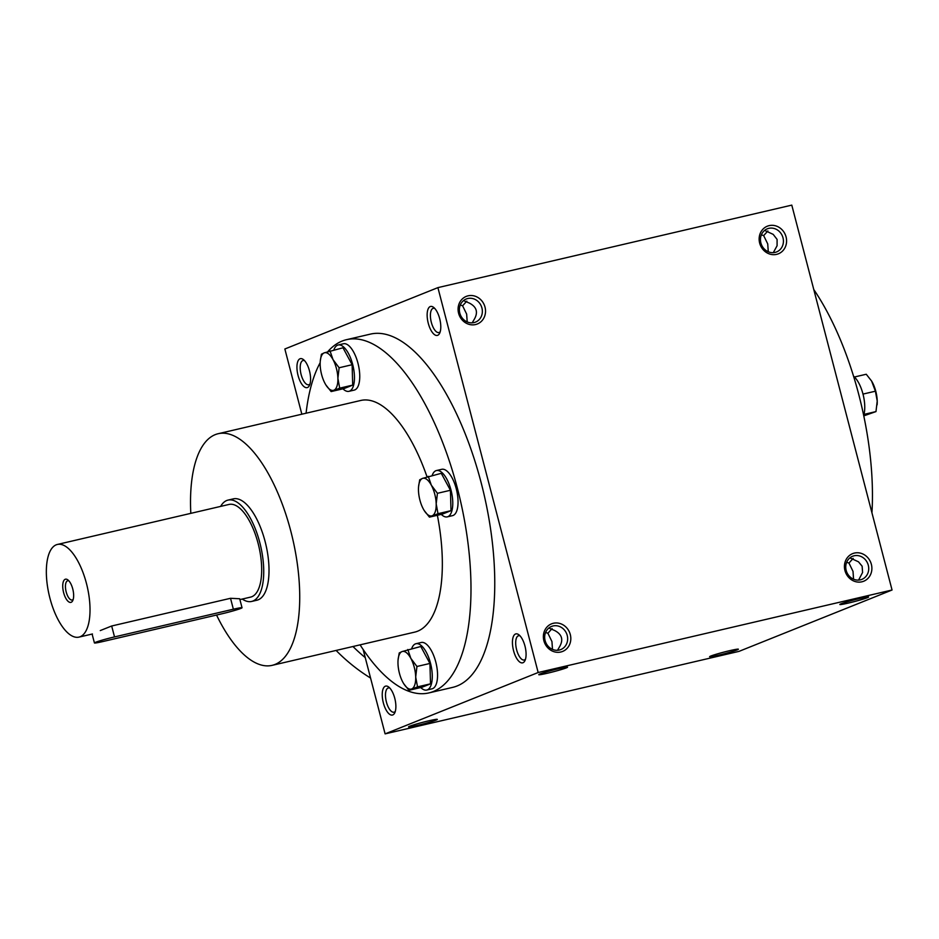 <?xml version="1.0" encoding="UTF-8"?>
<svg xmlns="http://www.w3.org/2000/svg" width="939" height="939" viewBox="0 0 939 939"><rect width="100%" height="100%" fill="white"/><g stroke="black" fill="none" stroke-linecap="round" stroke-linejoin="round"><path stroke-width="1.41" d="M459.805 313.145A12.453 11.338 68.2 0 0 475.51 322.112A12.453 11.338 68.2 0 0 481.39 306.337A12.453 11.338 68.2 0 0 466.237 299.001A12.453 11.338 68.2 0 0 459.805 313.145M472.223 322.852L473.796 320.093C478.432 312.687 476.953 307.018 469.359 303.086L463.537 300.597M434.769 308.45A12.453 5.106 -103.1 0 0 433.29 308.297A12.453 5.106 -103.1 0 0 431.33 322.347A12.453 5.106 -103.1 0 0 438.936 332.547A12.453 5.106 -103.1 0 0 440.203 331.749M428.254 323.216A14.86 6.092 -103.1 0 0 439.652 333.239A14.86 6.092 -103.1 0 0 439.898 319.542A14.86 6.092 -103.1 0 0 433.618 307.37A14.86 6.092 -103.1 0 0 427.879 309.612A14.86 6.092 -103.1 0 0 428.254 323.216M467.211 321.948L466.648 314.107L462.598 305.797L466.812 301.149M383.347 702.865A14.86 6.092 -103.1 0 0 394.732 712.889A14.86 6.092 -103.1 0 0 394.99 699.191A14.86 6.092 -103.1 0 0 388.699 687.019A14.86 6.092 -103.1 0 0 382.971 689.261A14.86 6.092 -103.1 0 0 383.347 702.865M389.861 688.099A12.453 5.106 -103.1 0 0 388.37 687.947A12.453 5.106 -103.1 0 0 386.41 701.996A12.453 5.106 -103.1 0 0 394.028 712.196A12.453 5.106 -103.1 0 0 395.296 711.398M513.551 650.657A14.86 6.092 -103.1 0 0 524.936 660.68A14.86 6.092 -103.1 0 0 525.194 646.983A14.86 6.092 -103.1 0 0 518.915 634.811A14.86 6.092 -103.1 0 0 513.175 637.053A14.86 6.092 -103.1 0 0 513.551 650.657M520.065 635.891A12.453 5.106 -103.1 0 0 518.574 635.738A12.453 5.106 -103.1 0 0 516.626 649.788A12.453 5.106 -103.1 0 0 524.232 660A12.453 5.106 -103.1 0 0 525.5 659.201M552.496 649.389L551.944 641.548L547.895 633.238L552.097 628.59M557.52 650.293L559.092 647.534C563.729 640.128 562.25 634.459 554.656 630.527L548.834 628.038M764.604 230.407L773.196 234.374L777.093 239.422L777.081 245.748L773.29 252.661M767.879 230.959L763.665 235.607L767.726 243.917L768.278 251.758M761.365 234.832L763.665 235.607M849.901 557.86L858.481 561.815L862.131 566.205L862.577 572.473L858.586 580.102M853.164 558.4L848.962 563.048L853.011 571.37L853.563 579.199M791.788 205.125L892.05 590.009L538.164 672.512L437.903 287.627L791.788 205.125M363.123 649.459L385.107 733.875L739.005 651.373L892.05 590.009M301.842 414.205L284.857 348.991L437.903 287.627M298.05 375.424A14.86 6.092 -103.1 0 0 309.447 385.448A14.86 6.092 -103.1 0 0 309.694 371.75A14.86 6.092 -103.1 0 0 303.414 359.578A14.86 6.092 -103.1 0 0 297.675 361.82A14.86 6.092 -103.1 0 0 298.05 375.424M327.899 351.515A181.356 74.345 76.9 0 1 346.561 339.672L370.33 334.131A181.356 74.345 76.9 0 1 481.179 482.81A181.356 74.345 76.9 0 1 452.68 687.371L428.912 692.912A181.356 74.345 76.9 0 1 360.083 644.847M385.107 733.875L538.164 672.512M547.437 673.228A14.86 0.857 165.4 0 0 567.496 667.148A14.86 0.857 165.4 0 0 552.942 670.106A14.86 0.857 165.4 0 0 538.775 674.625A14.86 0.857 165.4 0 0 547.437 673.228M859.924 598.46A14.86 0.857 -14.6 0 1 868.563 596.958A14.86 0.857 -14.6 0 1 854.431 601.57A14.86 0.857 -14.6 0 1 839.842 604.446A14.86 0.857 -14.6 0 1 859.924 598.46M417.233 725.436A14.86 0.857 165.4 0 0 437.292 719.356A14.86 0.857 165.4 0 0 422.726 722.314A14.86 0.857 165.4 0 0 408.571 726.833A14.86 0.857 165.4 0 0 417.233 725.436M729.72 650.668A14.86 0.857 -14.6 0 1 738.359 649.166A14.86 0.857 -14.6 0 1 724.227 653.779A14.86 0.857 -14.6 0 1 709.638 656.643A14.86 0.857 -14.6 0 1 729.72 650.668M543.881 640.715A14.86 13.533 68.2 0 0 566.933 648.532A14.86 13.533 68.2 0 0 560.454 623.66A14.86 13.533 68.2 0 0 543.881 640.715M871.369 564.362A14.86 13.533 -111.8 0 1 854.795 581.417A14.86 13.533 -111.8 0 1 848.316 556.545A14.86 13.533 -111.8 0 1 871.369 564.362M458.596 313.262A14.86 13.533 68.2 0 0 481.637 321.091A14.86 13.533 68.2 0 0 475.157 296.208A14.86 13.533 68.2 0 0 458.596 313.262M786.072 236.921A14.86 13.533 -111.8 0 1 769.499 253.976A14.86 13.533 -111.8 0 1 763.02 229.104A14.86 13.533 -111.8 0 1 786.072 236.921M813.784 289.541A181.356 74.345 76.9 0 1 858.833 394.779A181.356 74.345 76.9 0 1 871.944 512.823M190.817 513.351A118.924 48.746 76.9 0 1 218.13 433.724A118.924 48.746 76.9 0 1 290.82 531.216A118.924 48.746 76.9 0 1 272.134 665.352A118.924 48.746 76.9 0 1 216.545 615.045M437.374 515.276A118.924 48.746 76.9 0 1 414.745 632.111L272.134 665.352M218.13 433.724L360.74 400.472A118.924 48.746 76.9 0 1 427.01 476.777M228.036 500.1L233.318 498.867A52.032 21.327 76.9 0 1 265.115 541.521A52.032 21.327 76.9 0 1 256.946 600.209L251.664 601.441A52.032 21.327 -103.1 0 0 260.619 545.923A52.032 21.327 -103.1 0 0 228.036 500.1A52.032 21.327 -103.1 0 0 220.63 506.403M346.561 339.672A181.356 74.345 76.9 0 1 457.41 488.35A181.356 74.345 76.9 0 1 428.912 692.912M306.079 413.219A181.356 74.345 76.9 0 1 320.176 362.712M782.997 237.802A12.453 11.338 -111.8 0 1 776.576 251.934A12.453 11.338 -111.8 0 1 761.423 244.598A12.453 11.338 -111.8 0 1 767.304 228.823A12.453 11.338 -111.8 0 1 782.997 237.802M868.293 565.243A12.453 11.338 -111.8 0 1 861.861 579.375A12.453 11.338 -111.8 0 1 846.708 572.039A12.453 11.338 -111.8 0 1 852.6 556.264A12.453 11.338 -111.8 0 1 868.293 565.243M848.962 563.048L846.649 562.285M545.101 640.586A12.453 11.338 68.2 0 0 560.794 649.565A12.453 11.338 68.2 0 0 566.687 633.79A12.453 11.338 68.2 0 0 551.533 626.442A12.453 11.338 68.2 0 0 545.101 640.586M462.598 305.797L460.286 305.022M545.582 632.463L547.895 633.238M304.565 360.658A12.453 5.106 -103.1 0 0 303.074 360.506A12.453 5.106 -103.1 0 0 301.126 374.544A12.453 5.106 -103.1 0 0 308.731 384.755A12.453 5.106 -103.1 0 0 309.999 383.957M365.259 657.64A178.387 162.388 -111.8 0 1 352.97 646.513M370.576 678.052A178.387 162.388 -111.8 0 1 336.103 650.434M863.986 414.381L875.981 411.587L877.226 401.035L875.406 391.199L871.592 381.023A19.32 7.923 76.9 0 1 871.615 381.07A19.32 7.923 76.9 0 1 872.366 382.361A19.32 7.923 76.9 0 1 877.226 401.035A19.32 7.923 76.9 0 1 877.12 404.697A19.32 7.923 76.9 0 1 877.108 404.85M875.981 411.587L863.786 415.871M853.551 376.199A23.78 9.754 76.9 0 1 862.976 394.004A23.78 9.754 76.9 0 1 863.692 415.425M863 394.087L875.406 391.199M871.615 381.07L866.251 374.25L854.443 376.997M398.089 659.718L399.228 652.957L401.974 651.596A19.32 7.923 -103.1 0 0 398.077 659.859A19.32 7.923 -103.1 0 0 397.983 663.509A19.32 7.923 -103.1 0 0 402.843 682.184A19.32 7.923 -103.1 0 0 403.594 683.486A19.32 7.923 -103.1 0 0 411.705 688.944A19.32 7.923 -103.1 0 0 415.695 677.031A19.32 7.923 -103.1 0 0 410.836 658.356A19.32 7.923 -103.1 0 0 401.974 651.596L420.789 646.49L429.933 663.45L430.52 683.838L421.94 687.266L408.946 690.294L403.735 683.721M420.754 687.548A23.78 9.754 -103.1 0 0 426.764 690.048L432.046 688.815A23.78 9.754 -103.1 0 0 435.778 661.983A23.78 9.754 -103.1 0 0 421.247 642.487L415.965 643.72A23.78 9.754 -103.1 0 0 411.681 648.614M426.764 690.048A23.78 9.754 -103.1 0 0 430.496 663.216A23.78 9.754 -103.1 0 0 415.965 643.72M407.796 649.518L410.836 658.356L416.939 666.479L415.695 677.031L417.526 686.867L408.946 690.294M429.933 663.45L416.939 666.479M430.52 683.838L417.526 686.867M320.281 360.987L321.408 354.238L324.166 352.876A19.32 7.923 -103.1 0 0 320.269 361.139A19.32 7.923 -103.1 0 0 320.164 364.79A19.32 7.923 -103.1 0 0 325.035 383.464A19.32 7.923 -103.1 0 0 325.774 384.767A19.32 7.923 -103.1 0 0 333.897 390.213A19.32 7.923 -103.1 0 0 337.887 378.3A19.32 7.923 -103.1 0 0 333.028 359.637A19.32 7.923 -103.1 0 0 324.166 352.876L342.981 347.77L352.125 364.719L352.7 385.119L344.132 388.546L331.138 391.575L325.927 385.002M342.946 388.828A23.78 9.754 -103.1 0 0 348.956 391.328L354.238 390.096A23.78 9.754 -103.1 0 0 357.97 363.264A23.78 9.754 -103.1 0 0 343.439 343.768L338.157 345A23.78 9.754 -103.1 0 0 333.873 349.895M348.956 391.328A23.78 9.754 -103.1 0 0 352.688 364.496A23.78 9.754 -103.1 0 0 338.157 345M329.988 350.799L333.028 359.637L339.132 367.759L337.887 378.3L339.707 388.147L331.138 391.575M352.125 364.719L339.132 367.759M352.7 385.119L339.707 388.147M418.583 486.543L419.71 479.782L422.468 478.421A19.32 7.923 -103.1 0 0 418.571 486.684A19.32 7.923 -103.1 0 0 418.465 490.334A19.32 7.923 -103.1 0 0 423.325 509.008A19.32 7.923 -103.1 0 0 424.076 510.311A19.32 7.923 -103.1 0 0 432.186 515.769A19.32 7.923 -103.1 0 0 436.189 503.856A19.32 7.923 -103.1 0 0 431.33 485.181A19.32 7.923 -103.1 0 0 422.468 478.421L441.271 473.315L450.427 490.275L451.002 510.663L442.433 514.103L429.44 517.131L424.217 510.546M441.248 514.372A23.78 9.754 -103.1 0 0 447.257 516.873L452.539 515.64A23.78 9.754 -103.1 0 0 456.272 488.808A23.78 9.754 -103.1 0 0 441.729 469.312L436.447 470.545A23.78 9.754 -103.1 0 0 432.163 475.439M447.257 516.873A23.78 9.754 -103.1 0 0 450.99 490.041A23.78 9.754 -103.1 0 0 436.447 470.545M428.278 476.355L431.33 485.181L437.433 493.304L436.189 503.856L438.008 513.692L429.44 517.131M450.427 490.275L437.433 493.304M451.002 510.663L438.008 513.692M68.876 580.854A9.883 4.049 -103.1 0 0 67.725 580.748A9.883 4.049 -103.1 0 0 66.176 591.887A9.883 4.049 -103.1 0 0 72.221 599.998A9.883 4.049 -103.1 0 0 73.195 599.387M103.102 641.49L221.944 613.789A14.86 0.857 165.4 0 0 242.039 607.756A14.86 0.857 165.4 0 0 233.365 609.211L114.523 636.912A14.86 0.857 165.4 0 0 94.428 642.957A14.86 0.857 165.4 0 0 103.102 641.49M242.239 599.059A52.032 21.327 -103.1 0 0 251.664 601.441M100.262 630.574L111.682 625.996L114.523 636.912M242.039 607.756L239.691 598.753L230.525 598.296L111.682 625.996M239.915 599.598L250.643 597.098A47.572 19.496 -103.1 0 0 258.835 546.345A47.572 19.496 -103.1 0 0 229.046 504.443L57.385 544.456A47.572 19.496 -103.1 0 0 49.908 598.12A47.572 19.496 -103.1 0 0 78.982 637.111A47.572 19.496 -103.1 0 0 87.174 586.359A47.572 19.496 -103.1 0 0 57.385 544.456M63.617 592.615A11.89 4.871 -103.1 0 0 72.737 600.631A11.89 4.871 -103.1 0 0 72.937 589.68A11.89 4.871 -103.1 0 0 67.913 579.938A11.89 4.871 -103.1 0 0 63.312 581.734A11.89 4.871 -103.1 0 0 63.617 592.615M230.525 598.296L233.365 609.211M94.428 642.957L92.104 634.06M78.982 637.111L92.456 633.978"/></g></svg>
